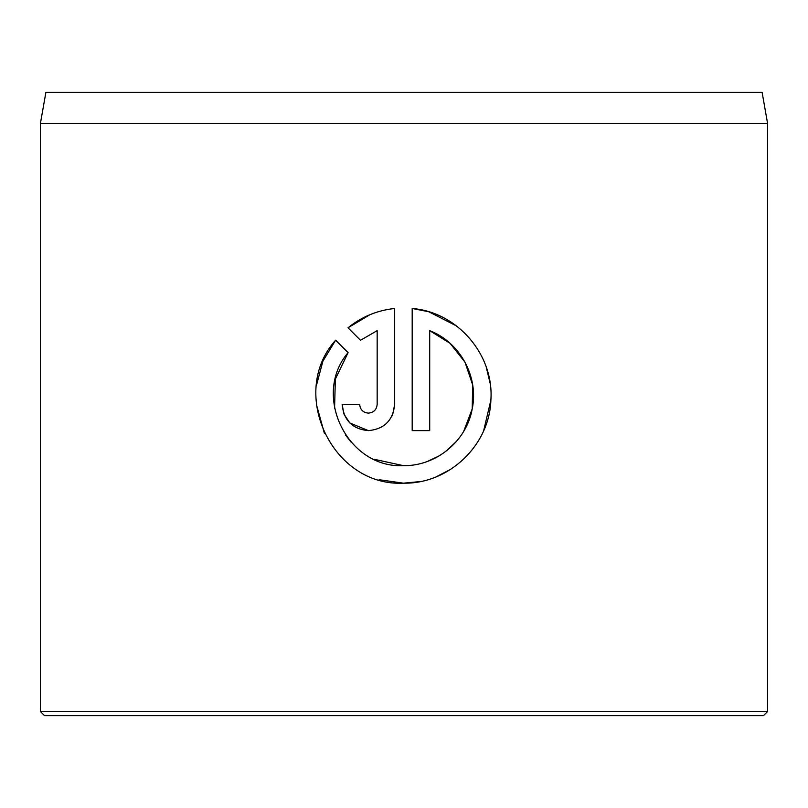 <?xml version="1.0" encoding="UTF-8"?>
<svg xmlns="http://www.w3.org/2000/svg" width="808" height="808" viewBox="0 0 808 808"><rect width="100%" height="100%" fill="white"/><g stroke="black" fill="none" stroke-linecap="round" stroke-linejoin="round"><path stroke-width="1.21" d="M334.562 408.444L335.35 379.093L348.096 352.652C311.575 395.163 347.46 468.529 403.434 465.661L374.195 459.277M351.248 442.34L345.481 434.967M428.482 311.696L412.191 308.474C457.399 312.07 494.082 354.661 490.89 399.97C489.557 445.349 448.864 484.093 403.434 483.174L419.948 481.608M436.118 476.841L450.712 469.317M483.649 430.745L490.89 400.051M490.123 383.255L486.285 367.266M456.5 325.947L428.937 311.837M368.408 413.12C363.105 412.615 360.186 409.696 359.651 404.364C360.186 409.696 363.105 412.615 368.408 413.12C373.71 412.615 376.629 409.696 377.164 404.364L377.164 330.664L360.479 340.269L348.016 327.806C361.56 316.827 377.114 310.383 394.678 308.474L394.678 404.364C393.092 420.342 384.335 429.099 368.408 430.634C352.49 429.129 343.733 420.372 342.137 404.364L359.651 404.364M391.86 416.201L392.597 414.605M392.739 414.262L394.678 404.364M45.894 92.344L762.106 92.344L767.6 123.513L40.4 123.513L45.894 92.344M767.6 711.505L763.449 715.656L44.551 715.656L40.4 711.505L767.6 711.505L767.6 123.513M379.124 479.73L403.434 483.174C332.472 486.81 287.971 393.001 335.633 340.188L348.096 352.652M403.434 465.661C436.179 466.226 466.509 441.087 472.185 409.03C479.003 376.983 460.156 342.36 429.704 330.664L429.704 430.634L412.191 430.634L412.191 308.474M40.4 711.505L40.4 123.513M360.479 340.269L377.164 330.664M369.882 314.726L348.016 327.806M342.137 404.364L343.915 413.878M344.158 414.464L349.824 422.927M349.904 423.008L368.408 430.634M335.633 340.188L322.937 361.125M322.877 361.277L316.484 385.244M316.261 403.919L324.351 433.219M429.704 330.664L450.046 343.309M450.147 343.41L464.994 362.176L472.66 384.891L472.215 408.909L463.691 431.331M456.469 441.38L446.4 450.935M438.946 455.995L427.644 461.348"/></g></svg>
